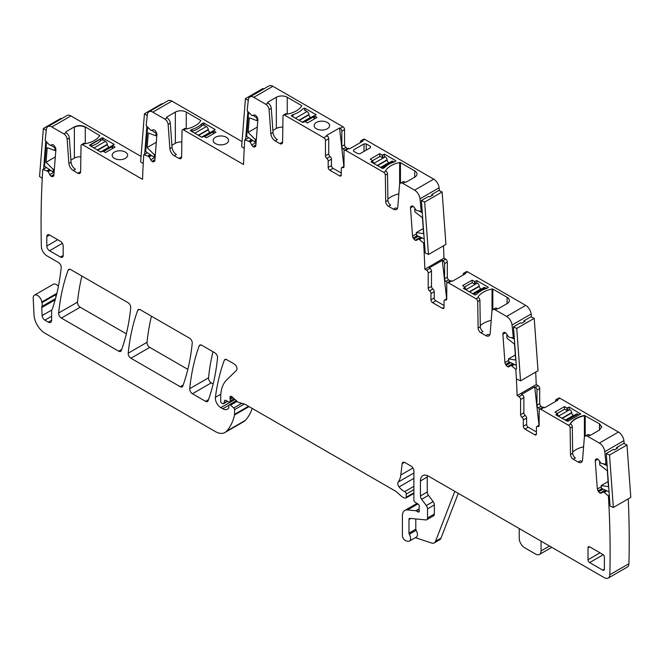 <?xml version="1.0" encoding="UTF-8"?>
<svg xmlns="http://www.w3.org/2000/svg" width="664" height="664" viewBox="0 0 664 664"><rect width="100%" height="100%" fill="white"/><g stroke="black" fill="none" stroke-linecap="round" stroke-linejoin="round"><path stroke-width="1" d="M148.943 111.76L168.05 100.737A7.719 4.457 -120 0 1 171.91 101.119L152.803 112.15A7.719 4.457 -120 0 0 148.943 111.76A7.719 4.457 -120 0 0 147.391 114.523A943.312 544.621 -120 0 0 146.171 125.612A0.772 0.448 -120 0 0 146.254 125.712L151.085 130.493L153.11 129.829A2.706 1.56 -120 0 1 154.505 130.119L154.695 130.252A2.706 1.56 -120 0 1 155.99 131.779L156.463 132.7A2.706 1.56 -120 0 1 156.903 134.568L154.853 160.447A2.706 1.56 -120 0 1 154.297 161.493A2.706 1.56 -120 0 1 154.172 161.551L153.616 161.775A2.706 1.56 -120 0 1 152.222 161.477L152.031 161.344A2.706 1.56 -120 0 1 150.728 159.816L149.018 156.613L143.955 154.679A0.772 0.448 -120 0 0 143.756 154.67A943.312 544.621 -120 0 0 142.544 179.338L82.668 144.769A2.316 1.336 -120 0 0 81.506 144.652A2.316 1.336 -120 0 0 81.033 145.682L80.635 171.694A3.86 2.224 -120 0 1 79.838 173.404A3.86 2.224 -120 0 1 77.904 173.213L73.248 170.523A6.175 3.569 -120 0 1 68.89 163.41L67.139 139.257A4.631 2.673 -120 0 0 63.877 133.92L51.825 126.957A7.719 4.457 -120 0 0 47.966 126.575A7.719 4.457 -120 0 0 46.405 129.339A943.312 544.621 -120 0 0 45.185 140.428A0.772 0.448 -120 0 0 45.268 140.527L49.177 144.677L50.306 145.35L52.124 144.636L53.518 144.935L55.477 147.516L55.917 149.375L53.867 175.255A2.706 1.56 -120 0 1 53.311 176.309A2.706 1.56 -120 0 1 53.195 176.367L53.427 176.226M82.668 144.769L84.851 143.507L85.747 143.665C92.487 142.179 97.151 139.49 99.725 135.597L85.282 126.899C81.647 125.172 78.003 125.172 74.368 126.899L65.769 131.862L66.06 132.659A4.631 2.673 60 0 1 69.322 137.996L71.073 162.149A6.175 3.569 -120 0 0 75.43 169.262L73.248 170.523M65.769 131.862L65.769 132.493L65.769 131.862M51.825 126.957L70.924 115.926L141.058 156.422M112.573 145.333L114.216 144.387L102.248 137.78L89.391 145.2L100.845 152.106L103.028 151.16L105.485 152.579L115.03 147.068L112.573 145.333L112.573 147.856M114.432 152.073A7.719 4.457 180 0 1 122.848 151.11A7.719 4.457 180 0 1 127.612 155.227A7.719 4.457 180 0 1 125.347 158.381A7.719 4.457 180 0 1 116.939 159.343A7.719 4.457 180 0 1 112.174 155.227A7.719 4.457 180 0 1 114.432 152.073M601.327 493.219L599.949 493.086L598.554 491.775L597.318 489.019L595.268 460.766A2.706 1.56 -120 0 1 595.708 459.413L596.181 459.04A2.706 1.56 -120 0 1 596.289 458.965A2.706 1.56 -120 0 1 597.476 459.007L597.666 459.098A2.706 1.56 -120 0 1 599.061 460.409L601.078 463.414L605.917 464.211A0.772 0.448 -120 0 0 606 464.211A943.312 544.621 -120 0 0 604.779 451.711A7.719 4.457 -120 0 0 599.368 443.079L587.574 436.273A4.631 2.673 -120 0 0 585.258 436.041A4.631 2.673 -120 0 0 584.312 437.842L582.552 459.969A6.175 3.569 -120 0 1 581.29 462.368A6.175 3.569 -120 0 1 578.203 462.061L573.231 459.189A3.86 2.224 -120 0 1 570.5 454.516L570.102 428.048A2.316 1.336 -120 0 0 568.467 425.242L540.795 409.265A2.316 1.336 -120 0 0 539.633 409.148A2.316 1.336 -120 0 0 539.151 410.211L539.151 425.392A2.316 1.336 -120 0 1 538.678 426.446A2.316 1.336 -120 0 1 537.79 426.462A2.316 1.336 -120 0 0 536.902 426.479A2.316 1.336 -120 0 0 536.429 427.541L536.429 433.841A2.316 1.336 -120 0 1 535.948 434.903A2.316 1.336 -120 0 1 534.786 434.787L524.967 429.118L528.237 427.226A2.316 1.336 60 0 1 526.602 424.387L526.602 418.088A2.316 1.336 -120 0 0 525.232 415.432L521.962 417.324A2.316 1.336 -120 0 1 523.323 419.98L523.323 426.28A2.316 1.336 -120 0 0 524.967 429.118M525.232 415.432A2.316 1.336 -120 0 1 523.871 412.784L520.593 414.676A2.316 1.336 -120 0 0 521.962 417.324M520.593 414.676L520.593 399.496A2.316 1.336 -120 0 0 518.957 396.657L517.123 395.603A943.312 544.621 -120 0 0 515.82 369.375L511.695 365.914L514.351 364.378M514.235 337.212L513.322 337.744L509.628 337.403L508.499 336.772L506.673 333.959A2.706 1.56 -120 0 0 505.279 332.647L505.088 332.556A2.706 1.56 -120 0 0 503.901 332.506A2.706 1.56 -120 0 0 503.793 332.581L503.32 332.963A2.706 1.56 -120 0 0 502.88 334.316L504.93 362.561A2.706 1.56 -120 0 0 505.611 364.453L506.167 365.316A2.706 1.56 -120 0 0 507.562 366.636L507.752 366.727A2.706 1.56 -120 0 0 508.948 366.769A2.706 1.56 -120 0 0 509.056 366.694L513.322 363.889L510.599 365.466L511.695 365.914M513.322 337.744A943.312 544.621 -120 0 0 512.035 325.028A7.719 4.457 -120 0 0 506.624 316.421L495.186 309.822A4.631 2.673 -120 0 0 492.871 309.59A4.631 2.673 -120 0 0 491.924 311.391L490.173 333.519A6.175 3.569 -120 0 1 488.911 335.918A6.175 3.569 -120 0 1 485.824 335.611L480.844 332.739A3.86 2.224 -120 0 1 478.113 328.066L477.723 301.589A2.316 1.336 -120 0 0 476.08 298.792L448.407 282.814A2.316 1.336 -120 0 0 447.254 282.698A2.316 1.336 -120 0 0 446.772 283.76L446.772 298.941A2.316 1.336 -120 0 1 446.291 299.995A2.316 1.336 -120 0 1 445.403 300.012A2.316 1.336 -120 0 0 444.523 300.028A2.316 1.336 -120 0 0 444.042 301.091L444.042 307.391A2.316 1.336 -120 0 1 443.56 308.453A2.316 1.336 -120 0 1 442.407 308.337L432.579 302.668L435.858 300.775A2.316 1.336 60 0 1 434.214 297.937L434.214 291.637A2.316 1.336 -120 0 0 432.853 288.981L429.575 290.873A2.316 1.336 -120 0 1 430.944 293.529L430.944 299.829A2.316 1.336 -120 0 0 432.579 302.668M432.853 288.981A2.316 1.336 -120 0 1 431.484 286.333L428.214 288.226A2.316 1.336 -120 0 0 429.575 290.873M428.214 288.226L428.214 273.045A2.316 1.336 -120 0 0 426.579 270.207L424.852 269.211A943.312 544.621 -120 0 0 423.649 243.157A0.772 0.448 -120 0 0 423.441 242.933L419.316 239.463L422.022 237.895M418.229 238.998L420.993 237.405L418.212 239.007L419.316 239.463M418.212 239.007L416.668 240.243A2.706 1.56 -120 0 1 416.56 240.318A2.706 1.56 -120 0 1 415.373 240.268L420.636 237.239M422.146 210.778L421.233 211.31A0.772 0.448 -120 0 1 421.15 211.31L416.311 210.505L414.294 207.508A2.706 1.56 -120 0 0 412.9 206.197L412.709 206.106A2.706 1.56 -120 0 0 411.522 206.056A2.706 1.56 -120 0 0 411.414 206.13L410.941 206.512A2.706 1.56 -120 0 0 410.501 207.865L412.551 236.11A2.706 1.56 -120 0 0 413.224 238.002L413.788 238.866A2.706 1.56 -120 0 0 415.183 240.177L415.373 240.268M421.233 211.31A943.312 544.621 -120 0 0 420.013 198.81A7.719 4.457 -120 0 0 414.593 190.178L402.807 183.364A4.631 2.673 -120 0 0 400.483 183.139A4.631 2.673 -120 0 0 399.537 184.932L397.786 207.068A6.175 3.569 -120 0 1 396.524 209.467A6.175 3.569 -120 0 1 393.437 209.16L388.465 206.288A3.86 2.224 -120 0 1 385.734 201.615L385.336 175.138A2.316 1.336 -120 0 0 383.701 172.341L345.653 150.371A2.316 1.336 -120 0 0 344.491 150.255A2.316 1.336 -120 0 0 344.018 151.317L344.018 166.498A2.316 1.336 -120 0 1 343.537 167.56A2.316 1.336 -120 0 1 342.649 167.577A2.316 1.336 -120 0 0 341.769 167.594A2.316 1.336 -120 0 0 341.288 168.648L341.288 174.956A2.316 1.336 -120 0 1 340.806 176.018A2.316 1.336 -120 0 1 339.653 175.902L329.825 170.225L333.096 168.332A2.316 1.336 60 0 1 331.461 165.502L331.461 159.194A2.316 1.336 -120 0 0 330.099 156.546L326.821 158.439A2.316 1.336 -120 0 1 328.182 161.086L328.182 167.394A2.316 1.336 -120 0 0 329.825 170.225M330.099 156.546A2.316 1.336 -120 0 1 328.73 153.89L325.46 155.783A2.316 1.336 -120 0 0 326.821 158.439M325.46 155.783L325.46 140.602A2.316 1.336 -120 0 0 323.816 137.763L284.632 115.138A2.316 1.336 -120 0 0 283.47 115.03A2.316 1.336 -120 0 0 282.988 116.051L282.598 142.071A3.86 2.224 -120 0 1 281.793 143.781A3.86 2.224 -120 0 1 279.868 143.59L275.203 140.901A6.175 3.569 -120 0 1 270.854 133.788L273.037 132.526A6.175 3.569 60 0 0 277.386 139.639L275.203 140.901M267.733 102.862L267.733 102.231A0.772 0.448 180 0 0 267.733 102.862L268.024 103.036A4.631 2.673 60 0 1 271.286 108.365L269.103 109.626L270.854 133.788M269.103 109.626A4.631 2.673 -120 0 0 265.841 104.29L253.789 97.334A7.719 4.457 -120 0 0 249.921 96.952A7.719 4.457 -120 0 0 248.369 99.716A943.312 544.621 -120 0 0 247.149 110.805A0.772 0.448 -120 0 0 247.232 110.896L252.071 115.685L254.088 115.013A2.706 1.56 -120 0 1 255.482 115.312L255.673 115.436A2.706 1.56 -120 0 1 256.968 116.972L257.441 117.885A2.706 1.56 -120 0 1 257.881 119.752L255.831 145.632A2.706 1.56 -120 0 1 255.275 146.686A2.706 1.56 -120 0 1 255.159 146.736L255.391 146.603M248.668 137.714L244.933 139.872L249.996 141.805L251.714 145.001A2.706 1.56 -120 0 0 253.009 146.536L253.2 146.661A2.706 1.56 -120 0 0 254.594 146.96L255.159 146.736M244.933 139.872A0.772 0.448 -120 0 0 244.734 139.863A943.312 544.621 -120 0 0 243.53 164.523L183.646 129.953A2.316 1.336 -120 0 0 182.492 129.837A2.316 1.336 -120 0 0 182.011 130.866L181.612 156.878A3.86 2.224 -120 0 1 180.815 158.596A3.86 2.224 -120 0 1 178.882 158.405L174.225 155.716A6.175 3.569 -120 0 1 169.876 148.595L172.059 147.342A6.175 3.569 60 0 0 176.408 154.455L174.225 155.716M166.755 117.677L166.755 117.047A0.772 0.448 180 0 0 166.755 117.677L167.046 117.843A4.631 2.673 60 0 1 170.308 123.18L168.125 124.442L169.876 148.595M168.125 124.442A4.631 2.673 -120 0 0 164.855 119.105L152.803 112.15M46.438 167.494L42.977 169.494L48.032 171.428L49.75 174.632A2.706 1.56 -120 0 0 51.045 176.159L51.236 176.284A2.706 1.56 -120 0 0 52.63 176.582L53.195 176.367M42.977 169.494A0.772 0.448 -120 0 0 42.77 169.486A943.312 544.621 -120 0 0 41.367 246.535A7.719 4.457 -120 0 0 46.82 255.806A7.719 4.457 -120 0 0 47.003 255.906L58.49 262.537A3.86 2.224 -120 0 1 61.204 267.617A280.988 162.232 -120 0 1 52.381 308.835A7.719 4.457 -120 0 1 51.966 309.681A3.86 2.224 -120 0 0 51.618 311.018L51.618 320.28L48.339 322.164A4.631 2.673 -120 0 0 50.655 322.397A4.631 2.673 -120 0 0 51.618 320.28M55.519 298.601L41.907 306.461A3.86 2.224 -120 0 0 41.766 307.573L42.122 315.591A3.86 2.224 -120 0 0 44.853 320.148L48.339 322.164M41.907 306.461A7.719 4.457 -120 0 0 41.965 302.651A7.719 4.457 -120 0 1 41.84 301.995A6.175 3.569 -120 0 0 38.827 296.41A6.175 3.569 -120 0 0 34.47 295.148A6.175 3.569 -120 0 0 33.2 298.277L34.03 315.026A15.438 8.914 -120 0 0 44.928 333.179L215.302 431.55A19.297 11.139 -120 0 0 224.955 432.505A19.297 11.139 -120 0 0 226.507 431.26A73.33 42.338 -120 0 0 234.508 414.983A3.86 2.224 -120 0 0 234.575 414.319L234.575 409.638A1.544 0.888 -120 0 0 233.761 407.953L230.557 405.115A1.934 1.112 -120 0 0 229.238 404.758A1.934 1.112 -120 0 0 228.839 405.638L228.839 407.215A1.934 1.112 -120 0 1 228.715 407.804A9.263 5.345 -120 0 1 227.403 409.215A9.263 5.345 -120 0 1 222.772 408.758L220.821 407.63A7.719 4.457 -120 0 1 215.41 397.329A270.182 155.99 -120 0 1 224.241 360.344A3.86 2.224 -120 0 1 224.888 359.531A3.86 2.224 -120 0 1 226.822 359.722L234.276 364.03A3.86 2.224 -120 0 1 236.708 367.167A3.86 2.224 -120 0 1 236.467 370.321L226.573 380.049A42.454 24.51 -120 0 0 220.68 397.271L220.68 401.247A1.544 0.888 -120 0 0 221.776 403.139L222.581 403.604A1.934 1.112 -120 0 0 223.544 403.695A1.934 1.112 -120 0 0 223.892 403.197L224.523 400.848A1.934 1.112 -120 0 1 224.88 400.351A1.934 1.112 -120 0 1 225.727 400.384L228.964 401.919A1.934 1.112 -120 0 0 229.81 401.952A1.934 1.112 -120 0 0 230.209 401.073L230.209 399.354A3.86 2.224 -120 0 0 230.034 398.159A2.316 1.336 -120 0 1 230.416 396.375A2.316 1.336 -120 0 1 231.993 396.806L237.579 401.753A3.86 2.224 -120 0 0 238.99 402.567L244.41 404.019A3.86 2.224 -120 0 1 245.116 404.318L395.312 491.036A7.719 4.457 -120 0 1 396.723 492.065L401.446 496.257A7.719 4.457 -120 0 0 404.268 497.884L405.231 498.141A1.934 1.112 -120 0 0 405.845 498.091A1.934 1.112 -120 0 0 406.243 497.203L406.243 494.049A1.934 1.112 -120 0 0 404.716 491.601A12.35 7.13 -120 0 1 399.081 486.919A3.86 2.224 -120 0 1 398.176 482.081A27.016 15.596 -120 0 0 400.79 475.017L402.168 463.704A3.86 2.224 -120 0 1 402.948 462.335A3.86 2.224 -120 0 1 404.874 462.526L411.157 466.145A3.86 2.224 -120 0 1 413.888 470.876L413.888 499.934A1.934 1.112 -120 0 0 415.191 502.266L418.029 504.034A1.934 1.112 -120 0 1 419.25 506.881A3.86 2.224 -120 0 0 419.067 507.902L419.067 509.23A3.86 2.224 -120 0 0 419.25 510.467A1.934 1.112 -120 0 1 418.942 511.969A1.934 1.112 -120 0 1 417.98 511.878L416.336 510.931A1.934 1.112 -120 0 0 415.822 510.749L407.472 509.919A11.578 6.682 -120 0 0 404.816 510.442A11.578 6.682 -120 0 0 402.417 515.737L402.417 535.665A3.86 2.224 -120 0 0 405.721 540.654L407.364 541.201A5.793 3.345 -120 0 0 409.406 541.102A5.793 3.345 -120 0 0 409.314 534.254A1.544 0.888 -120 0 1 408.974 533.142L408.974 519.522A2.316 1.336 -120 0 1 409.447 518.459A2.316 1.336 -120 0 1 409.978 518.36L425.848 519.929A3.86 2.224 -120 0 0 426.728 519.754A3.86 2.224 -120 0 0 427.533 517.986L427.533 508.881A3.86 2.224 -120 0 0 426.313 505.553L421.657 499.286A3.86 2.224 -120 0 1 420.436 495.958L420.436 480.96A11.578 6.682 -120 0 1 422.835 475.656A11.578 6.682 -120 0 1 428.62 476.229L604.364 577.697A7.719 4.457 -120 0 0 608.224 578.078A7.719 4.457 -120 0 0 609.818 574.734A943.312 544.621 -120 0 0 608.415 496.058A0.772 0.448 -120 0 0 608.216 495.834L604.165 492.422L606.846 490.879M601.435 493.144L602.962 491.924L604.165 492.422M602.962 491.924L605.809 490.381M57.718 239.721L46.804 246.02A3.86 2.224 -120 0 0 49.534 250.751L60.449 257.051A3.86 2.224 -120 0 0 62.375 257.242A3.86 2.224 -120 0 0 63.18 255.474L63.18 246.02A3.86 2.224 -120 0 0 60.449 241.298L49.534 234.99A3.86 2.224 -120 0 0 47.6 234.799A3.86 2.224 -120 0 0 46.804 236.567L49.534 234.99M46.804 246.02L46.804 236.567M214.829 352.8L201.773 345.263A3.86 2.224 -120 0 0 199.839 345.072A3.86 2.224 -120 0 0 199.192 345.886A270.182 155.99 -120 0 0 189.705 388.689A3.86 2.224 -120 0 0 192.419 393.752L205.549 401.338A3.86 2.224 -120 0 0 207.483 401.529A3.86 2.224 -120 0 0 208.131 400.707A270.182 155.99 -120 0 0 217.543 357.863A3.86 2.224 -120 0 0 214.829 352.8M589.649 546.821A2.316 1.336 -120 0 0 588.487 546.713A2.316 1.336 -120 0 0 588.005 547.767L589.649 546.821L602.746 554.39A2.316 1.336 -120 0 1 604.381 557.221L604.381 569.197A2.316 1.336 -120 0 1 603.908 570.26A2.316 1.336 -120 0 1 602.746 570.144L589.649 562.582L603.219 554.747M588.005 547.767L588.005 559.744A2.316 1.336 -120 0 0 589.649 562.582M121.296 350.575A270.182 155.99 -120 0 0 130.733 307.747A3.86 2.224 -120 0 0 128.019 302.684L70.699 269.592A3.86 2.224 -120 0 0 68.774 269.401A3.86 2.224 -120 0 0 68.126 270.215A270.182 155.99 -120 0 0 58.656 313.026A3.86 2.224 -120 0 0 61.362 318.089L118.723 351.206A3.86 2.224 -120 0 0 120.649 351.397A3.86 2.224 -120 0 0 121.296 350.575M189.522 338.192L140.27 309.756A3.86 2.224 -120 0 0 138.336 309.565A3.86 2.224 -120 0 0 137.689 310.378A270.182 155.99 -120 0 0 128.202 353.182A3.86 2.224 -120 0 0 130.916 358.245L180.218 386.714A3.86 2.224 -120 0 0 182.152 386.904A3.86 2.224 -120 0 0 182.799 386.083A270.182 155.99 -120 0 0 192.236 343.255A3.86 2.224 -120 0 0 189.522 338.192M70.924 160.082L74.368 158.098A7.719 4.457 180 0 1 80.859 156.828M77.904 173.213L80.087 171.959A3.86 2.224 -120 0 0 80.585 172.192M84.851 143.507A2.316 1.336 -120 0 0 83.689 143.391L81.506 144.652M144.677 154.139L143.756 154.67M540.795 409.265L544.065 407.372L544.704 407.737L557.801 400.176L557.171 399.811L559.901 398.234L618.466 432.048L599.368 443.079M624.185 443.635A943.312 544.621 -120 0 0 623.886 440.68A7.719 4.457 -120 0 0 618.466 432.048M608.224 578.078L627.331 567.048A7.719 4.457 -120 0 0 628.924 563.703A943.312 544.621 -120 0 0 628.252 498.871M70.924 115.926A7.719 4.457 -120 0 0 67.064 115.544L47.966 126.575M171.91 101.119L242.045 141.606M344.292 150.429A2.316 1.336 -120 0 0 343.197 148.985A2.316 1.336 60 0 1 341.836 146.329L344.558 144.752L344.558 129.571A2.316 1.336 -120 0 0 342.923 126.741L272.887 86.303A7.719 4.457 -120 0 0 269.028 85.922L249.921 96.952M344.558 144.752A2.316 1.336 -120 0 0 345.927 147.408A2.316 1.336 -120 0 1 346.998 148.811M345.653 150.371L348.932 148.479L349.563 148.852L362.668 141.283L362.029 140.917L364.76 139.34A2.316 1.336 -120 0 0 363.598 139.224L360.867 140.801A2.316 1.336 -120 0 0 360.394 141.864L360.394 142.602M364.76 139.34L433.7 179.147L414.593 190.178M439.41 190.676A943.312 544.621 -120 0 0 439.111 187.779A7.719 4.457 -120 0 0 433.7 179.147M447.32 262.014L444.589 263.591L444.589 278.764L447.32 277.195L447.32 262.014A2.316 1.336 -120 0 0 445.677 259.176L443.959 258.18A943.312 544.621 -120 0 0 443.469 245.821M447.32 277.195A2.316 1.336 -120 0 0 448.681 279.843A2.316 1.336 -120 0 1 449.752 281.254M448.407 282.814L451.686 280.922L452.317 281.287L465.422 273.726L464.783 273.361L467.514 271.784A2.316 1.336 -120 0 0 466.352 271.667L463.63 273.244A2.316 1.336 -120 0 0 463.148 274.307L463.148 275.037M467.514 271.784L525.73 305.39L506.624 316.421M531.466 317.027A943.312 544.621 -120 0 0 531.142 313.997A7.719 4.457 -120 0 0 525.73 305.39M539.699 388.465L536.969 390.042L536.969 405.223L539.699 403.646L539.699 388.465A2.316 1.336 -120 0 0 538.064 385.626L536.23 384.572A943.312 544.621 -120 0 0 535.699 372.114M539.699 403.646A2.316 1.336 -120 0 0 541.069 406.293A2.316 1.336 -120 0 1 542.139 407.704M559.901 398.234A2.316 1.336 -120 0 0 558.739 398.118L556.009 399.695A2.316 1.336 -120 0 0 555.527 400.757L555.527 401.488M91.034 146.171L91.034 144.254M100.613 140.718L100.613 138.726M102.248 139.722L102.248 137.78M587.574 436.273L590.877 435.028L599.467 430.064L601.733 426.911L599.467 423.757L584.403 415.423C577.663 416.909 573.007 419.598 570.426 423.491L570.65 423.981L568.467 425.242M585.208 436.065L585.208 415.838L584.403 415.739C577.663 417.224 573.007 419.914 570.426 423.806L570.608 423.956M569.181 407.057L566.99 408.003L564.541 406.584L554.988 412.103L557.445 413.514L555.801 414.776L567.77 421.391L580.626 413.962L569.181 407.057L569.181 409.68M580.626 413.962L580.419 413.547L580.419 414.087M557.445 413.514L557.445 415.722M589.756 435.011A4.631 2.673 -120 0 0 587.441 434.779L585.258 436.041M578.203 462.061L580.386 460.799A6.175 3.569 -120 0 0 582.187 461.389M572.667 452.051A23.157 13.371 180 0 1 583.598 446.797M570.65 423.981A2.316 1.336 -120 0 1 572.285 426.786L572.683 453.255A3.86 2.224 -120 0 0 575.414 457.928L573.231 459.189M544.065 407.372A2.316 1.336 -120 0 0 542.911 407.256L539.633 409.148M536.429 431.957L528.237 427.226M523.871 412.784L523.871 397.603A2.316 1.336 -120 0 0 522.236 394.765L518.957 396.657M539.019 425.259L534.694 386.838L521.597 394.399L522.236 394.765M534.694 386.838L535.333 387.203A2.316 1.336 -120 0 1 536.969 390.042M536.23 384.572L517.123 395.603M480.844 332.739L483.027 331.477A3.86 2.224 -120 0 1 480.304 326.804L479.906 300.336A2.316 1.336 -120 0 0 478.263 297.53L478.263 297.53A0.772 0.448 180 0 1 478.047 297.04A23.157 13.371 180 0 1 492.024 288.973A0.772 0.448 180 0 1 492.829 289.072L507.089 297.306A7.719 4.457 180 0 1 509.346 300.46A7.719 4.457 180 0 1 507.089 303.614L498.49 308.577A0.772 0.448 180 0 1 497.402 308.577L497.369 308.561A4.631 2.673 -120 0 0 495.054 308.328L492.871 309.59M464.767 286.898L471.996 282.723L475.001 284.142L476.777 283.113L476.793 280.606L474.611 281.553L472.154 280.133L462.601 285.644L465.173 287.221L463.422 288.325L474.66 294.816A0.772 0.448 180 0 0 475.382 294.94L477.026 293.994A23.157 13.371 180 0 1 486.604 288.458L485.235 287.686A2.706 1.56 60 0 0 483.882 287.553L472.984 293.845M476.793 280.606L488.04 287.097A0.772 0.448 180 0 1 488.239 287.512L486.604 288.458M485.824 335.611L488.007 334.349A6.175 3.569 -120 0 0 489.8 334.938M480.279 325.601A23.157 13.371 180 0 1 491.219 320.347M451.686 280.922A2.316 1.336 -120 0 0 450.524 280.806L447.254 282.698M444.042 305.498L435.858 300.775M431.484 286.333L431.484 271.153A2.316 1.336 -120 0 0 429.849 268.314L426.579 270.207M446.631 298.808L442.315 260.388L429.21 267.949L429.849 268.314M442.315 260.388L442.946 260.753A2.316 1.336 -120 0 1 444.589 263.591M443.959 258.18L424.852 269.211M424.462 242.684L423.649 243.157M385.659 170.889L385.659 170.59A0.772 0.448 180 0 0 385.842 171.055L383.701 172.341M385.659 170.59A23.157 13.371 180 0 1 399.637 162.522A0.772 0.448 180 0 1 400.442 162.622L414.701 170.855A7.719 4.457 180 0 1 416.967 174.01A7.719 4.457 180 0 1 414.701 177.163L406.102 182.127A0.772 0.448 180 0 1 405.015 182.127L404.99 182.11A4.631 2.673 -120 0 0 402.674 181.878L400.483 183.139M384.406 156.994L384.406 154.156L382.223 155.102L379.767 153.683L370.213 159.194L372.786 160.771L371.035 161.875L382.281 168.365A0.772 0.448 180 0 0 383.003 168.482L384.639 167.535A23.157 13.371 180 0 1 394.217 162.008L393.138 161.402A2.706 1.56 60 0 0 391.793 161.269L380.887 167.56M384.406 154.156L395.653 160.647A0.772 0.448 180 0 1 395.86 161.061L394.217 162.008M360.037 153.691L357.854 153.691L353.555 151.209L353.555 149.948L364.021 143.905L366.204 143.905L370.504 146.387L370.504 147.649L360.037 153.691M353.555 151.209L353.555 149.948L353.555 151.209M370.504 146.387L370.504 147.649L370.504 146.387M393.437 209.16L395.619 207.898A6.175 3.569 -120 0 0 397.421 208.488M387.901 199.15A23.157 13.371 180 0 1 398.832 193.896M385.884 171.08A2.316 1.336 -120 0 1 387.519 173.877L387.917 200.354A3.86 2.224 -120 0 0 390.648 205.027L388.465 206.288M348.932 148.479A2.316 1.336 -120 0 0 347.77 148.371L344.491 150.255M341.288 173.063L333.096 168.332M328.73 153.89L328.73 138.71A2.316 1.336 -120 0 0 327.095 135.879L323.816 137.763M343.877 166.373L339.561 127.945L326.456 135.506L327.095 135.879M339.561 127.945L340.192 128.31L342.923 126.741M267.733 102.231L276.332 97.268A7.719 4.457 180 0 1 287.246 97.268L301.506 105.501A0.772 0.448 180 0 1 301.688 105.966A23.157 13.371 180 0 1 287.711 114.042A0.772 0.448 180 0 1 286.906 113.934L284.632 115.138M304.934 108.273A0.772 0.448 180 0 0 304.212 108.149L302.568 109.095A23.157 13.371 180 0 1 292.99 114.631L291.355 115.578A0.772 0.448 180 0 0 291.562 115.992L302.801 122.483L304.983 121.537L307.44 122.956L316.994 117.437L314.429 115.868L316.18 114.764L304.934 108.273L304.934 110.315M316.396 122.45A7.719 4.457 180 0 1 324.812 121.487A7.719 4.457 180 0 1 329.576 125.604A7.719 4.457 180 0 1 327.31 128.758A7.719 4.457 180 0 1 318.903 129.721A7.719 4.457 180 0 1 314.138 125.604A7.719 4.457 180 0 1 316.396 122.45M283.47 115.03L285.653 113.768A2.316 1.336 60 0 1 286.815 113.884M282.549 142.569A3.86 2.224 60 0 1 282.051 142.328L279.868 143.59M272.887 130.459L276.332 128.467A7.719 4.457 180 0 1 282.822 127.206M271.286 108.365L273.037 132.526M245.663 139.324L244.734 139.863M166.755 117.047L175.346 112.083A7.719 4.457 180 0 1 186.269 112.083L200.528 120.317A0.772 0.448 180 0 1 200.702 120.782A23.157 13.371 180 0 1 186.733 128.849A0.772 0.448 180 0 1 185.928 128.75L183.646 129.953M192.012 131.364L192.012 129.438A23.157 13.371 180 0 0 201.59 123.911L203.225 122.965A0.772 0.448 180 0 1 203.948 123.081L203.948 125.131M192.012 129.438L190.369 130.385A0.772 0.448 180 0 0 190.576 130.8L201.823 137.299L204.006 136.352L206.462 137.772L216.016 132.252L213.443 130.675L215.194 129.571L203.948 123.081M215.418 137.265A7.719 4.457 180 0 1 223.826 136.294A7.719 4.457 180 0 1 228.59 140.411A7.719 4.457 180 0 1 226.333 143.565A7.719 4.457 180 0 1 217.916 144.536A7.719 4.457 180 0 1 213.152 140.411A7.719 4.457 180 0 1 215.418 137.265M182.492 129.837L184.675 128.575A2.316 1.336 60 0 1 185.829 128.691M181.571 157.376A3.86 2.224 60 0 1 181.073 157.144L178.882 158.405M171.91 145.267L175.346 143.283A7.719 4.457 180 0 1 181.845 142.021M170.308 123.18L172.059 147.342M46.339 167.428L42.77 169.486M55.784 297.638A7.719 4.457 -120 0 0 55.618 294.774A7.719 4.457 -120 0 0 56.108 296.385M58.399 286.317A6.175 3.569 -120 0 0 53.303 284.283L34.47 295.148M224.955 432.505L243.788 421.632A19.297 11.139 -120 0 0 245.331 420.387A73.33 42.338 -120 0 0 252.162 408.393M458.268 493.352L440.996 538.172A7.719 4.457 -120 0 1 439.726 539.732L434.264 542.886A7.719 4.457 -120 0 1 431.542 543.019L415.373 537.657M409.406 541.102L416.237 537.159A5.793 3.345 -120 0 0 416.137 530.32L409.314 534.254M415.797 518.933L415.797 529.2A1.544 0.888 -120 0 0 416.137 530.32M426.728 519.754L433.55 515.82A3.86 2.224 -120 0 0 434.356 514.052L434.356 504.939A3.86 2.224 -120 0 0 433.135 501.611L428.479 495.352L421.657 499.286M427.359 475.615A11.578 6.682 -120 0 0 427.259 477.018L427.259 492.024A3.86 2.224 -120 0 0 428.479 495.352M609.32 495.535L608.415 496.058M607.004 463.63L606 464.211M212.97 351.729A270.182 155.99 -120 0 0 208.537 377.816A3.86 2.224 -120 0 0 211.252 382.879L213.152 383.983M81.904 276.058A270.182 155.99 -120 0 0 77.489 302.153A3.86 2.224 -120 0 0 80.195 307.216L126.334 333.851M151.467 316.222A270.182 155.99 -120 0 0 147.035 342.309A3.86 2.224 -120 0 0 149.749 347.372L187.837 369.358M341.836 146.329L341.836 131.148A2.316 1.336 -120 0 0 340.192 128.31M362.029 140.917A2.316 1.336 -120 0 0 360.867 140.801M447.046 282.872A2.316 1.336 -120 0 0 445.951 281.42A2.316 1.336 60 0 1 444.589 278.764M464.783 273.361A2.316 1.336 -120 0 0 463.63 273.244M539.425 409.323A2.316 1.336 -120 0 0 538.338 407.87A2.316 1.336 60 0 1 536.969 405.223M557.171 399.811A2.316 1.336 -120 0 0 556.009 399.695M564.541 409.215L564.541 406.584M472.154 282.665L472.154 280.133M379.767 156.521L379.767 153.683M292.99 116.814L292.99 114.631M203.225 122.965L203.225 124.907M201.59 123.911L201.59 125.903M434.264 542.886A7.719 4.457 -120 0 0 435.534 541.318L454.798 491.343M519.231 528.544L519.231 538.313A7.719 4.457 -120 0 0 524.693 547.767L535.607 554.075A7.719 4.457 -120 0 0 539.467 554.457A7.719 4.457 -120 0 0 541.069 550.921L541.069 541.152M557.262 413.415L564.491 409.24L567.496 410.659L569.812 409.63A2.706 1.56 60 0 1 571.704 412.593L571.745 412.925A2.316 1.336 60 0 0 573.364 415.465L573.663 415.631M565.471 420.362L576.377 414.07A2.706 1.56 60 0 1 577.73 414.203L578.975 414.917M557.553 415L558.764 415.697L558.075 416.087M476.777 283.113L477.316 283.113A2.706 1.56 60 0 1 479.209 286.076L479.25 286.408A2.316 1.336 60 0 0 480.869 288.948L481.168 289.122M465.173 288.549L466.269 289.18L465.589 289.579M372.67 160.613L379.908 156.438L382.904 157.858L385.228 156.837A2.706 1.56 60 0 1 387.112 159.792L387.153 160.124A2.316 1.336 60 0 0 388.772 162.663L389.079 162.838M372.786 162.099L374.172 162.896L373.492 163.294M90.794 146.312L91.209 146.072A23.157 13.371 -0 0 0 100.762 140.56L102.671 139.772L105.402 141.349L93.798 148.039M109.245 147.35L108.946 147.176A2.316 1.336 -120 0 1 107.327 144.644L107.286 144.304A2.706 1.56 -120 0 0 105.402 141.349M112.473 145.657A2.706 1.56 -120 0 0 111.967 145.781L102.754 151.102M113.121 148.172L111.544 147.259L112.465 146.719M191.78 131.497L192.186 131.256A23.157 13.371 -0 0 0 201.74 125.745L203.649 124.957L206.38 126.533L194.784 133.232M210.231 132.534L209.932 132.36A2.316 1.336 -120 0 1 208.313 129.829L208.272 129.488A2.706 1.56 -120 0 0 206.38 126.533M213.443 130.841A2.706 1.56 -120 0 0 212.945 130.966L203.74 136.286M214.107 133.356L212.522 132.443L213.443 131.912M304.303 109.958L307.034 111.535L295.438 118.225M310.885 117.536L310.586 117.362A2.316 1.336 -120 0 1 308.967 114.822L308.926 114.49A2.706 1.56 -120 0 0 307.034 111.535M314.429 118.159L314.429 115.868A2.706 1.56 -120 0 0 313.599 115.968L302.56 122.342M315.085 118.541L313.176 117.437L314.429 116.715M50.813 145.15L54.987 147.989L54.788 150.52L55.876 149.89M54.788 150.52L47.21 147.682L46.057 162.265L55.32 156.911M54.987 147.989L55.552 147.665M46.057 162.265L53.286 169.478L53.087 172.009L44.596 166.241L46.497 142.229L47.501 142.909M45.808 141.092L43.592 169.013M53.087 172.009L54.174 171.378M53.286 169.478L54.373 168.847M46.281 130.451L43.367 128.476L60.831 118.391L61.428 118.798M43.367 128.476L39.558 176.516L42.255 178.342M151.757 130.352L156.065 133.281L155.866 135.805L156.845 135.24M155.866 135.805L148.279 132.974L147.126 147.549L156.289 142.262M156.065 133.281L156.588 132.974M147.126 147.549L154.363 154.77L154.164 157.293L145.665 151.533L147.566 127.513L148.587 128.202M146.877 126.384L144.669 154.272M154.164 157.293L155.144 156.729M154.363 154.77L155.343 154.197M147.259 115.677L144.437 113.768L161.908 103.684L162.381 104.007M144.437 113.768L140.635 161.8L143.233 163.56M599.982 461.829L599.542 462.086L599.741 464.85L607.319 470.768L608.473 486.679L601.244 485.542L601.443 488.306L609.054 491.924M607.153 465.713L603.568 464.011M600.414 462.509L599.542 462.086M616.632 447.511L617.719 448.026L614.449 449.918L613.362 449.404L606.265 453.495L609.527 455.056L626.99 444.971L623.728 443.411L616.632 447.511L616.715 448.615M606.265 453.495L610.067 505.926L613.337 507.479L630.8 497.394L626.99 444.971M608.108 481.583L601.244 485.542M609.527 455.056L613.337 507.479M507.404 335.088L506.765 335.461L506.964 338.217L514.542 344.143L515.696 360.054L508.466 358.917L508.666 361.672L516.277 365.3M514.376 339.088L511.156 337.553M508.043 336.067L506.765 335.461M523.854 320.886L524.942 321.401L521.672 323.293L520.584 322.779L513.488 326.871L516.75 328.423L534.213 318.338L530.951 316.786L523.854 320.886L523.938 321.982M513.488 326.871L516.542 368.96M515.33 354.949L508.466 358.917M534.213 318.338L538.023 370.769L520.551 380.854L517.289 379.302M516.75 328.423L520.551 380.854M253.084 115.403L257.076 118.109L256.877 120.64L257.856 120.068M256.877 120.64L249.291 117.802L248.137 132.385L257.3 127.09M248.577 112.349L246.676 136.361L255.167 142.129L256.155 141.556M248.137 132.385L255.374 139.598L255.167 142.129M247.863 111.569L245.647 139.457M255.374 139.598L256.354 139.033M248.278 100.513L245.448 98.596L262.919 88.511L263.666 89.017M245.448 98.596L241.646 146.628L244.236 148.387M415.141 208.82L414.676 209.094L414.875 211.849L422.462 217.767L423.615 233.678L416.378 232.549L416.577 235.305L424.188 238.932M422.287 212.712L418.926 211.119M415.606 209.533L414.676 209.094M431.774 194.519L432.862 195.033L429.583 196.926L428.496 196.403L421.399 200.503L424.661 202.055L442.133 191.971L438.871 190.419L431.774 194.519L431.849 195.614M421.399 200.503L425.209 252.934L428.471 254.486L445.934 244.402L442.133 191.971M423.242 228.582L416.378 232.549M424.661 202.055L428.471 254.486M66.06 132.659L63.877 133.92M67.139 139.257L69.322 137.996M65.769 132.177L65.769 132.808M85.282 126.899L85.282 127.214C81.647 125.488 78.003 125.488 74.368 127.214L74.368 158.098M85.282 127.214L85.282 143.673M99.725 135.912L99.542 135.448M100.613 139.042L91.034 144.569M102.97 139.946L102.97 137.896M102.97 138.212L102.248 138.095M572.683 453.255L570.5 454.516M572.285 426.786L570.102 428.048M539.135 425.69L537.79 426.462M534.786 434.787L536.429 433.841M523.323 426.28L526.602 424.387M526.602 418.088L523.323 419.98M523.871 397.603L520.593 399.496M538.064 385.626L535.333 387.203M511.786 365.972L514.451 364.428M510.765 365.466L513.413 363.938M507.752 366.727L512.957 363.723M507.562 366.636L512.766 363.631M506.167 365.316L510.757 362.668M505.611 364.453L509.628 362.129M504.93 362.561L508.574 360.461M502.88 334.316L505.536 332.788M503.32 332.963L504.325 332.382M531.142 313.997L512.035 325.028M478.263 297.53L476.08 298.792M497.369 308.561L495.186 309.822M480.304 326.804L478.113 328.066M479.906 300.336L477.723 301.589M446.748 299.24L445.403 300.012M442.407 308.337L444.042 307.391M430.944 299.829L434.214 297.937M434.214 291.637L430.944 293.529M431.484 271.153L428.214 273.045M445.677 259.176L442.946 260.753M424.437 242.352L423.441 242.933M419.399 239.513L422.121 237.944M418.378 239.015L421.092 237.455M415.183 240.177L420.445 237.148M413.788 238.866L418.428 236.185M413.224 238.002L417.299 235.645M412.551 236.11L416.477 233.844M410.501 207.865L413.149 206.338M410.941 206.512L411.937 205.931M439.111 187.779L420.013 198.81M404.99 182.11L402.807 183.364M387.917 200.354L385.734 201.615M387.519 173.877L385.336 175.138M343.993 166.797L342.649 167.577M339.653 175.902L341.288 174.956M328.182 167.394L331.461 165.502M331.461 159.194L328.182 161.086M325.46 140.602L328.73 138.71M272.887 86.303L253.789 97.334M268.024 103.036L265.841 104.29M254.594 146.96L255.59 146.379M253.2 146.661L255.872 145.117M253.009 146.536L255.889 144.868M251.714 145.001L256.08 142.478M250.187 142.021L252.793 140.511M249.996 141.805L252.536 140.336M249.066 141.166L251.606 139.706M248.983 141.125L251.531 139.656M167.046 117.843L164.855 119.105M153.616 161.775L154.612 161.194M152.222 161.477L154.886 159.933M152.031 161.344L154.911 159.684M150.728 159.816L155.102 157.293M149.201 156.837L151.517 155.5M149.018 156.613L151.251 155.326M148.089 155.982L150.321 154.687M147.997 155.94L150.247 154.637M147.391 152.703L143.955 154.679M68.89 163.41L71.073 162.149M52.63 176.582L53.635 176.01M51.236 176.284L53.908 174.748M51.045 176.159L53.925 174.491M49.75 174.632L54.116 172.109M48.223 171.644L50.564 170.291M48.032 171.428L50.306 170.117M47.102 170.797L49.368 169.486M47.019 170.756L49.302 169.436M56.872 293.314L41.84 301.995M55.618 294.774L41.965 302.651M44.853 320.148L51.618 316.247M51.792 310.013L42.122 315.591M41.766 307.573L55.187 299.821M245.331 420.387L226.507 431.26M249.041 406.592L234.508 414.983M248.502 406.277L234.575 414.319M244.335 404.002L234.575 409.638M241.787 403.322L233.761 407.953M237.106 401.33L230.557 405.115M228.897 405.223L222.772 408.758M234.981 399.454L220.821 407.63M220.805 394.217L215.41 397.329M225.918 359.382L224.241 360.344M227.395 401.172L223.892 403.197M225.486 400.292L224.523 400.848M234.209 398.765L230.209 401.073M233.031 397.719L230.209 399.354M232.151 396.939L230.034 398.159M413.888 492.796L406.243 497.203M413.888 489.634L406.243 494.049M413.888 486.305L404.716 491.601M413.888 478.37L399.081 486.919M413.888 473.017L398.176 482.081M412.966 467.987L400.79 475.017M404.517 462.343L402.168 463.704M419.341 511.089L417.98 511.878M419.075 509.354L416.336 510.931M419.067 508.873L415.822 510.749M417.863 503.926L407.472 509.919M415.797 529.2L408.974 533.142M410.842 518.443L408.974 519.522M434.356 514.052L427.533 517.986M434.356 504.939L427.533 508.881M433.135 501.611L426.313 505.553M427.259 492.024L420.436 495.958M427.259 477.018L420.436 480.96M628.924 563.703L609.818 574.734M609.295 495.211L608.216 495.834M604.082 492.364L606.747 490.829M605.709 490.339L602.978 491.916L605.717 490.339M600.14 493.178L605.352 490.165M599.949 493.086L605.161 490.074M598.554 491.775L603.153 489.119M597.99 490.904L602.024 488.579M597.318 489.019L601.327 486.704M595.268 460.766L597.924 459.239M595.708 459.413L596.704 458.832M623.886 440.68L604.779 451.711M63.18 255.474L60.449 257.051M49.534 250.751L62.375 243.331M208.521 399.62L205.549 401.338M192.419 393.752L211.252 382.879M208.537 377.816L189.705 388.689M200.868 344.915L199.192 345.886M602.746 570.144L604.381 569.197M600.015 552.813L588.005 559.744M121.686 349.488L118.723 351.206M80.195 307.216L61.362 318.089M77.489 302.153L58.656 313.026M69.803 269.244L68.126 270.215M183.189 384.995L180.218 386.714M130.916 358.245L149.749 347.372M147.035 342.309L128.202 353.182M139.365 309.407L137.689 310.378M344.558 129.571L341.836 131.148M343.197 148.985L345.927 147.408M445.951 281.42L448.681 279.843M538.338 407.87L541.069 406.293M584.403 437.261L584.403 415.423M601.725 427.068L599.467 424.072L599.467 430.064M567.537 410.626L567.537 408.003M580.626 414.278L580.419 413.863M566.99 410.369L566.99 408.003M567.537 408.318L566.99 408.318M507.089 297.306L507.089 303.614M492.829 309.615L492.829 289.072M492.024 310.81L492.024 288.973M474.611 283.918L474.611 281.553M465.057 289.272L465.057 287.379M488.04 287.637L488.04 287.097M475.158 284.051L475.158 281.553M399.637 184.36L399.637 162.522M400.442 183.164L400.442 162.622M414.701 170.855L414.701 177.163M382.771 157.775L382.771 155.102M382.223 157.459L382.223 155.102M395.653 161.178L395.653 160.647M372.67 162.821L372.67 160.929M364.021 143.905L364.021 151.392M366.204 143.905L366.204 150.13M276.332 97.268L276.332 128.467M287.246 114.05L287.246 97.268M301.506 106.248L301.506 105.501M314.537 116.026L314.537 118.225M175.346 112.083L175.346 143.283M186.269 128.857L186.269 112.083M200.528 121.064L200.528 120.317M213.559 130.833L213.559 133.041M549.526 546.04L541.069 550.921M440.996 538.172L435.534 541.318M558.349 416.245L569.812 409.63M561.86 418.27L571.704 412.593M562.167 418.453L571.745 412.925M565.172 420.188L573.364 415.465M566.267 420.818L577.73 414.203M465.854 289.736L477.316 283.113M469.365 291.762L479.209 286.076M469.672 291.936L479.25 286.408M472.677 293.671L480.869 288.948M473.772 294.301L485.235 287.686M373.766 163.452L385.228 156.837M377.268 165.477L387.112 159.792M377.584 165.651L387.153 160.124M380.588 167.386L388.772 162.663M381.675 168.017L393.138 161.402M112.465 146.404L103.625 151.508M108.946 147.176L100.621 151.981M107.327 144.644L97.616 150.247M107.286 144.304L97.309 150.064M213.443 131.596L204.603 136.693M209.932 132.36L201.607 137.166M208.313 129.829L198.602 135.431M208.272 129.488L198.287 135.257M314.429 116.399L305.257 121.695M310.586 117.362L302.261 122.168M308.967 114.822L299.257 120.433M308.926 114.49L298.941 120.25M112.465 147.79L112.473 145.491M539.151 425.184L536.902 426.479M446.772 298.734L444.523 300.028M344.018 166.29L341.769 167.594M236.343 400.658L229.238 404.758M227.677 401.313L223.544 403.695M234.649 399.155L229.81 401.952M413.888 493.443L405.845 498.091M417.009 503.395L404.816 510.442M557.553 415.788L557.553 413.672M465.173 289.338L465.173 287.221M372.786 162.887L372.786 160.771M213.443 130.675L213.443 132.974M551.784 547.344L539.467 554.457"/></g></svg>

